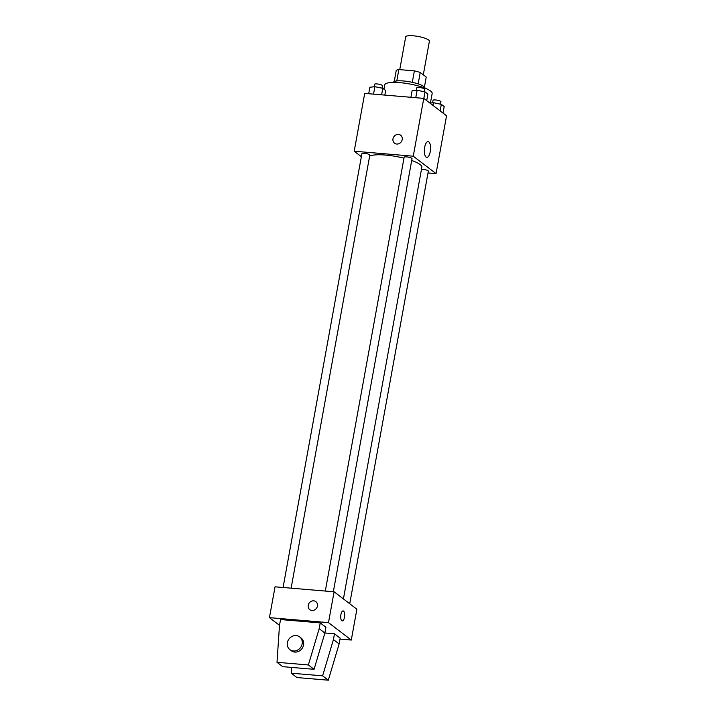 <?xml version="1.0" encoding="UTF-8"?>
<svg xmlns="http://www.w3.org/2000/svg" width="716" height="716" viewBox="0 0 716 716"><rect width="100%" height="100%" fill="white"/><g stroke="black" fill="none" stroke-linecap="round" stroke-linejoin="round"><path stroke-width="1.07" d="M423.299 74.822L429.403 41.224A12.056 2.667 -169.7 0 0 413.275 35.8A12.056 2.667 -169.7 0 0 405.686 36.91L399.743 69.64M418.162 83.906L420.238 72.477L426.235 77.059L424.427 87.021M396.78 80.935L398.839 69.568A15.555 3.446 -169.7 0 0 396.243 70.454L394.23 81.534M398.839 69.568L414.376 70.875A15.555 3.446 -169.7 0 1 420.238 72.477M412.3 82.331L414.376 70.875M393.344 82.394A16.074 3.562 10.3 0 1 409.776 81.821A16.074 3.562 10.3 0 1 424.964 88.14M430.352 103.417L432.16 93.492A24.102 5.334 -169.7 0 0 399.886 82.644A24.102 5.334 -169.7 0 0 384.725 84.873L383.937 89.196M361.365 156.697L354.205 151.219L364.713 93.393L423.765 98.378L446.56 115.795L436.053 173.621L428.016 172.941M403.967 158.182A27.163 6.014 -169.7 0 0 385.494 155.059A27.163 6.014 -169.7 0 0 369.626 156.178M343.411 598.916L421.849 167.276A27.163 6.014 -169.7 0 0 411.718 160.491M354.205 151.219L413.257 156.204L436.053 173.621M349.73 603.74L428.338 171.151A4.019 0.886 -169.7 0 0 422.968 169.343A4.019 0.886 -169.7 0 0 421.482 169.316M291.126 588.167L369.823 155.13A4.019 0.886 -169.7 0 0 364.444 153.322A4.019 0.886 -169.7 0 0 361.911 153.689L283.08 587.487M325.306 591.049L404.137 157.251A4.019 0.886 10.3 0 1 408.245 157.099A4.019 0.886 10.3 0 1 412.04 158.692L333.343 591.729M413.257 156.204L423.765 98.378M424.651 147.353A7.903 3.061 -85.2 0 1 428.123 141.616A7.903 3.061 -85.2 0 1 430.504 149.751A7.903 3.061 -85.2 0 1 426.79 157.368A7.903 3.061 -85.2 0 1 424.651 147.353M396.727 144.041A5.021 4.493 127.4 0 1 394.552 143.218A5.021 4.493 127.4 0 1 394.033 136.496A5.021 4.493 127.4 0 1 400.656 135.234A5.021 4.493 127.4 0 1 401.837 140.837A5.021 4.493 127.4 0 1 396.727 144.041M394.552 143.218A5.021 4.493 127.4 0 1 394.033 136.496A5.021 4.493 127.4 0 1 400.656 135.234M279.5 625.337L280.556 619.555L320.231 622.902L319.175 628.684L308.372 664.958L277.002 662.309L279.5 625.337L269.44 617.648L275.042 586.816L334.095 591.792L356.89 609.218L351.288 640.05L340.002 639.102M341.818 620.745A5.021 1.942 -85.2 0 1 340.816 615.16A5.021 1.942 -85.2 0 1 343.116 610.918A5.021 1.942 -85.2 0 1 344.629 616.091A5.021 1.942 -85.2 0 1 342.266 620.924A5.021 1.942 -85.2 0 1 341.818 620.745M269.44 617.648L328.492 622.634L334.095 591.792M328.492 622.634L351.288 640.05M342.266 620.924A5.021 1.942 94.8 0 0 344.629 616.091A5.021 1.942 94.8 0 0 343.107 610.918M315.89 601.664A5.021 4.493 -52.6 0 0 308.229 605.271A5.021 4.493 127.4 0 1 315.89 601.664A5.021 4.493 127.4 0 1 316.409 608.385A5.021 4.493 127.4 0 1 309.786 609.647A5.021 4.493 127.4 0 1 308.229 605.271A5.021 4.493 -52.6 0 0 309.786 609.647M277.002 662.309L282.695 666.668L314.064 669.308L324.876 633.042L325.923 627.261L320.231 622.902M324.885 632.98L334.479 633.794L340.172 638.144L339.124 643.926L328.313 680.2L296.943 677.551L291.251 673.201L322.621 675.841L333.423 639.576L334.479 633.794M291.636 667.419L291.251 673.201M299.637 636.882L301.069 637.974A8.037 7.187 127.4 0 1 301.901 648.723A8.037 7.187 127.4 0 1 291.305 650.746L289.882 649.654A8.037 7.187 127.4 0 1 287.385 642.646A8.037 7.187 127.4 0 1 299.637 636.882A8.037 7.187 127.4 0 1 300.478 647.64A8.037 7.187 127.4 0 1 289.882 649.654M328.313 680.2L322.621 675.841M314.064 669.308L308.372 664.958M339.124 643.926L333.423 639.576M324.876 633.042L319.175 628.684M410.921 97.295L412.103 90.798L417.115 90.243L425.018 91.89L427.9 94.082L426.709 100.625M415.763 97.707L417.115 90.243M423.827 98.432L425.018 91.89M424.212 91.72L424.651 89.303A4.019 0.886 -169.7 0 0 419.272 87.495A4.019 0.886 -169.7 0 0 416.748 87.871L416.3 90.332M430.423 103.032L433.422 102.701L441.316 104.339L444.197 106.541L443.007 113.083M432.929 105.386L433.422 102.701M440.125 110.882L441.316 104.339M440.51 104.178L440.949 101.761A4.019 0.886 -169.7 0 0 435.57 99.954A4.019 0.886 -169.7 0 0 433.046 100.321L432.598 102.791M368.695 93.733L369.877 87.236L374.898 86.681L382.791 88.328L385.673 90.52L384.841 95.094M373.537 94.145L374.898 86.681M381.619 94.825L382.791 88.328M381.995 88.157L382.434 85.741A4.019 0.886 -169.7 0 0 377.055 83.933A4.019 0.886 -169.7 0 0 374.522 84.309L374.074 86.77"/></g></svg>

